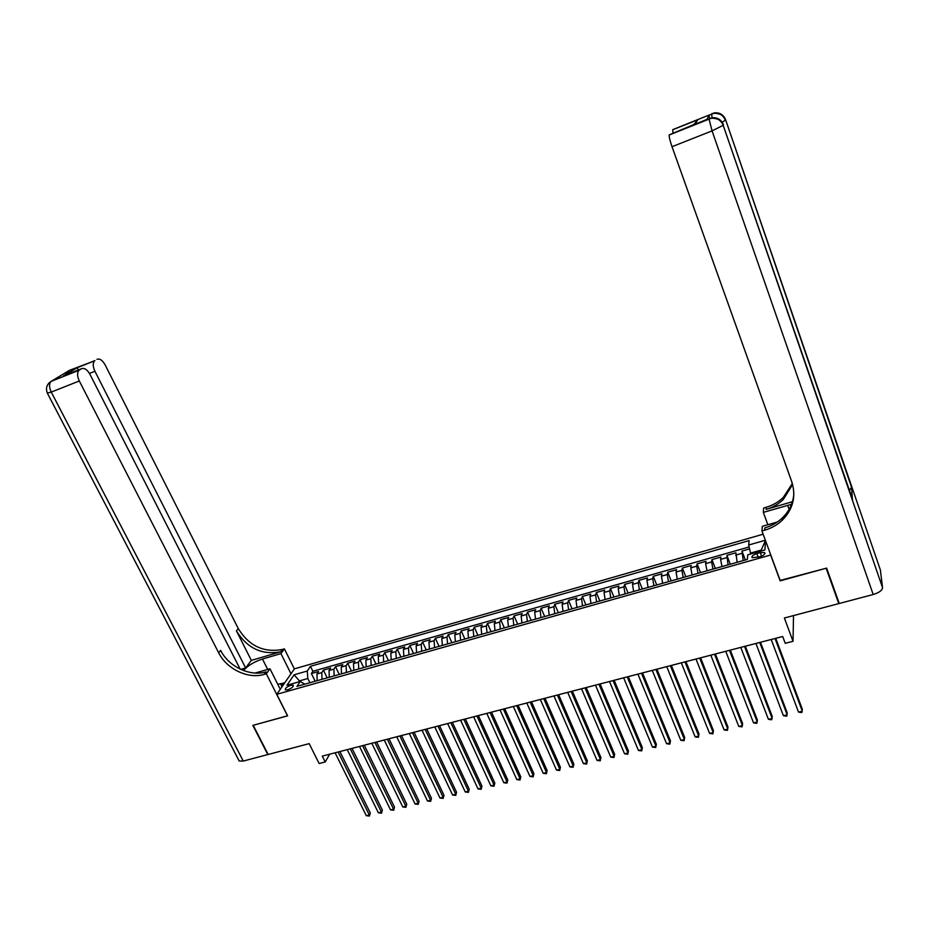 <?xml version="1.0" encoding="UTF-8"?>
<svg xmlns="http://www.w3.org/2000/svg" width="929" height="929" viewBox="0 0 929 929"><rect width="100%" height="100%" fill="white"/><g stroke="black" fill="none" stroke-linecap="round" stroke-linejoin="round"><path stroke-width="1.39" d="M287.735 689.794C291.799 688.215 293.622 686.694 293.204 685.219L290.812 685.288C286.759 686.856 284.936 688.377 285.342 689.852L287.735 689.794M763.127 534.21L294.423 668.822L276.796 694.311L770.791 554.973M276.796 694.311L287.642 715.853L253.199 725.294L268.179 754.476L309.171 743.641L319.146 763.522L325.196 761.966L329.69 754.197M838.69 601.911L838.771 603.618L784.378 618.006L793.029 641.312L793.517 615.59M780.174 580.428L826.148 568.246L838.771 603.618M749.575 548.9L741.969 551.06L745.325 560.001M737.127 562.312L735.919 552.778L726.896 555.345L730.275 564.24M721.996 566.574L720.579 559.397L720.904 557.052L711.939 559.606L715.342 568.455M706.992 570.812L705.622 563.636L705.994 561.29L697.11 563.822L700.512 572.636M692.093 575.005L690.781 567.851L691.199 565.506L682.385 568.014L685.811 576.781M677.322 579.173L676.045 572.032L676.521 569.674L667.765 572.171L671.214 580.892M662.656 583.307L661.425 576.189L661.959 573.82L653.273 576.294L656.733 584.98M648.094 587.407L646.921 580.3L647.501 577.931L638.873 580.381L642.357 589.032M633.648 591.483L632.521 584.387L633.148 582.018L624.59 584.446L628.097 593.05M619.318 595.524L618.226 588.452L618.911 586.06L610.423 588.475L613.93 597.045M605.093 599.53L604.047 592.47L604.779 590.089L596.348 592.481L599.879 601.005M590.972 603.513L589.973 596.464L590.751 594.072L582.378 596.453L585.932 604.93M576.955 607.461L576.003 600.436L576.828 598.032L568.525 600.401L572.078 608.843M563.044 611.387L562.138 604.373L563.009 601.969L554.764 604.314L558.341 612.71M549.236 615.277L548.365 608.274L549.283 605.871L541.108 608.193L544.696 616.554M535.534 619.144L534.709 612.153L535.673 609.738L527.544 612.048L531.144 620.375M521.935 622.976L521.146 616.008L522.144 613.581L514.085 615.881L517.708 624.172M508.43 626.785L507.687 619.829L508.732 617.402L500.731 619.678L504.354 627.934M495.029 630.559L494.321 623.626L495.412 621.187L487.458 623.452L491.104 631.662M481.721 634.31L481.048 627.389L482.186 624.95L474.289 627.203L477.947 635.378M468.506 638.037L467.879 631.128L469.052 628.689L461.225 630.919L464.895 639.059M455.396 641.73L454.804 634.832L456.023 632.394L448.242 634.612L451.924 642.705M442.378 645.4L441.821 638.525L443.075 636.075L435.353 638.269L439.045 646.34M429.442 649.046L428.931 642.183L430.22 639.733L422.556 641.916L426.26 649.94M416.61 652.657L416.134 645.818L417.469 643.356L409.852 645.527L413.568 653.517M403.871 656.257L403.43 649.417L404.8 646.967L397.24 649.116L400.968 657.07M391.214 659.822L390.807 653.006L392.224 650.544L384.722 652.681L388.461 660.6M378.66 663.364L378.277 656.559L379.729 654.097L372.274 656.211L376.036 664.107M366.189 666.883L365.84 660.089L367.327 657.616L359.929 659.729L363.692 667.579M353.798 670.366L353.496 663.596L355.017 661.123L347.667 663.213L351.441 671.04M341.5 673.839L341.222 667.08L342.789 664.607L335.485 666.674L339.271 674.466M329.284 677.276L329.04 670.529L330.643 668.056L323.397 670.123L327.182 677.868M793.029 641.312L785.237 643.321L782.694 636.504L322.282 756.125L325.196 761.966M760.27 552.627L756.833 553.591C752.908 554.985 751.352 556.366 752.176 557.725L759.968 556.715C763.905 555.321 765.461 553.939 764.637 552.581L760.27 552.627L761.583 556.146M304.828 684.174L300.253 681.48L296.943 686.392L747.346 559.432L747.775 554.81L764.904 549.968L765.531 540.701M300.253 681.48L286.933 685.254L294.121 674.791L307.278 671.028L310.449 666.314L749.111 540.597L748.693 545.009L765.357 540.248M743.212 560.593L741.969 551.06M749.134 546.96L312.887 671.272L311.378 673.537L315.186 681.259M317.161 680.702L316.952 673.966L318.577 671.493L311.378 673.537M322.003 679.331L321.782 672.596L323.397 670.123M334.161 675.906L333.906 669.147L335.485 666.674M346.412 672.457L346.122 665.687L347.667 663.213M358.745 668.973L358.42 662.191L359.929 659.729M371.159 665.478L370.81 658.684L372.274 656.211M383.677 661.947L383.282 655.142L384.722 652.681M396.265 658.394L395.847 651.577L397.24 649.116M408.957 654.817L408.493 647.977L409.852 645.527M421.731 651.217L421.243 644.366L422.556 641.916M434.609 647.594L434.075 640.72L435.353 638.269M447.569 643.936L447 637.05L448.242 634.612M460.633 640.255L460.018 633.357L461.225 630.919M473.778 636.551L473.14 629.63L474.289 627.203M487.028 632.812L486.343 625.879L487.458 623.452M500.371 629.049L499.651 622.105L500.731 619.678M513.818 625.263L513.052 618.296L514.085 615.881M527.358 621.443L526.557 614.464L527.544 612.048M541.003 617.599L540.155 610.608L541.108 608.193M554.752 613.721L553.87 606.718L554.764 604.314M568.594 609.819L567.665 602.805L568.525 600.401M582.553 605.882L581.577 598.857L582.378 596.453M596.604 601.922L595.594 594.874L596.348 592.481M610.771 597.928L609.714 590.867L610.423 588.475M625.043 593.91L623.94 586.826L624.59 584.446M639.419 589.857L638.269 582.762L638.873 580.381M653.9 585.769L652.704 578.662L653.273 576.294M668.508 581.659L667.266 574.528L667.765 572.171M683.21 577.513L681.921 570.371L682.385 568.014M698.039 573.332L696.704 566.179L697.11 563.822M712.984 569.117L711.591 561.952L711.939 559.606M728.034 564.878L726.896 555.345M761.199 551.013L761.269 550.049L750.516 553.092L748.693 545.009M750.841 553.951L750.516 553.092M780.151 580.857L770.768 555.379M299.753 681.631L299.393 680.899L298.697 681.921M309.891 682.745L307.801 678.518L299.393 680.899L294.121 674.791M312.887 671.272L310.449 666.314M307.278 671.028L307.801 678.518M761.269 550.049L765.438 540.469M775.041 638.502L802.308 711.196L798.522 712.113L771.198 639.5M775.738 638.316L802.319 709.222L801.808 712.566L798.522 712.113M277.806 684.383L280.523 683.616L281.905 686.914M282.056 686.694L280.523 683.616M709.512 118.366L709.094 115.045L706.981 119.376M880.355 569.907L882.55 587.674C882.248 590.391 879.124 592.679 873.19 594.525L839.247 603.49L826.636 568.107L780.314 580.811L761.943 530.993L764.66 530.204C771.5 528.206 777.41 524.839 782.404 520.089C793.145 509.022 796.269 496.249 791.775 481.768L672.015 146.712C669.948 140.697 669.008 136.795 669.217 134.995L706.795 119.446M791.543 504.296L763.324 512.39L763.638 508.035L766.251 507.269C772.835 505.306 778.525 502.02 783.321 497.398L792.344 483.486M761.943 530.993L762.291 526.348L777.364 521.993M792.425 501.695L766.1 509.417C772.707 507.455 778.421 504.157 783.24 499.535L792.646 484.532M693.905 124.509L697.818 119.632L695.38 123.917L669.275 134.844M852.334 498.827L851.568 487.319L849.408 490.326M767.853 524.746L763.324 512.39M672.968 132.859L672.735 129.654L697.818 119.632M709.094 115.045L672.735 129.654M764.66 530.204L764.811 527.893C771.627 525.895 777.527 522.539 782.497 517.801C789.429 510.973 793.227 502.856 793.877 493.45M48.656 383.317L51.432 381.157L79.07 370.241C77.014 372.506 77.095 376.094 79.313 380.983L51.246 392.084C49.028 387.242 48.982 383.677 51.107 381.378L69.547 370.299L94.653 360.777C92.679 362.972 92.772 366.467 94.932 371.275L89.474 373.435M47.333 393.06L51.246 392.084L243.282 761.06L267.819 754.569L252.839 725.386L287.595 715.76M290.986 673.792L280.941 653.61L262.454 659.021C254.012 661.843 247.683 665.687 243.479 670.541M280.941 653.61L284.39 648.86L282.381 649.441C263.731 652.924 249.03 645.98 238.288 628.608L105.151 364.923C102.445 360.173 99.717 358.315 96.976 359.337M251.353 660.391L280.674 651.798C261.966 655.27 247.219 648.303 236.43 630.896L251.353 660.391L245.628 667.939L240.704 669.379M287.525 715.887L266.321 673.78L264.254 674.373C248.206 679.354 226.688 669.147 218.663 652.785L79.313 380.983M266.321 673.78L269.956 668.764L255.127 673.049M245.628 667.939L94.932 371.275M243.282 761.06L239.194 761.014L238.73 760.108M280.268 689.295L269.956 668.764M294.354 668.926L284.39 648.86M240.147 669.112L89.974 374.352C87.187 369.533 84.365 367.652 81.508 368.72L63.381 375.955L77.084 367.71L78.326 369.986M79.395 370.009L81.508 368.72M264.254 674.373L266.077 671.876C250.075 676.846 228.627 666.674 220.626 650.358L218.663 652.785M65.135 375.258L63.381 375.955M280.651 683.872L284.831 682.687M284.077 683.779L281.034 684.638M759.736 642.473L787.177 714.831L783.414 715.725L755.927 643.46M760.479 642.287L787.223 712.857L786.7 716.189L783.414 715.725M744.547 646.421L772.162 718.431L768.422 719.325L740.773 647.397M745.337 646.212L772.243 716.445L771.709 719.778L768.422 719.325M729.486 650.335L757.251 721.996L753.547 722.89L725.735 651.31M730.31 650.126L757.379 720.021L756.821 723.343L753.547 722.89M714.54 654.213L742.457 725.537L738.776 726.42L710.824 655.189M715.4 653.993L742.619 723.563L742.05 726.873L738.776 726.42M699.7 658.069L727.779 729.056L724.121 729.939L696.007 659.033M700.605 657.837L727.976 727.082L727.395 730.38L724.121 729.939M684.987 661.901L713.205 732.551L709.582 733.422L681.317 662.853M685.927 661.657L713.437 730.577L712.845 733.864L709.582 733.422M670.378 665.687L698.747 736.023L695.147 736.883L666.743 666.639M671.353 665.431L699.003 734.038L698.399 737.312L695.147 736.883M655.874 669.461L684.383 739.461L680.818 740.32L652.263 670.39M656.896 669.194L684.685 737.475L684.069 740.75L680.818 740.32M641.486 673.2L670.134 742.875L666.592 743.723L637.909 674.129M642.543 672.921L670.471 740.889L669.844 744.152L666.592 743.723M627.203 676.904L655.99 746.266L652.472 747.102L623.649 677.833M628.294 676.626L656.362 744.28L655.723 747.531L652.472 747.102M613.035 680.585L641.962 749.622L638.467 750.469L609.505 681.503M614.162 680.295L642.357 747.636L641.707 750.887L638.467 750.469M598.961 684.243L628.016 752.966L624.555 753.802L595.466 685.149M600.122 683.941L628.445 750.98L627.783 754.22L624.555 753.802M628.445 750.98L627.783 754.22M585.003 687.866L614.185 756.276L610.748 757.112L581.519 688.772M586.199 687.565L614.65 754.29L613.976 757.518L610.748 757.112M614.65 754.29L613.976 757.518M571.138 691.466L600.459 759.574L597.033 760.386L567.689 692.372M572.369 691.153L600.947 757.588L600.262 760.805L597.033 760.386M600.947 757.588L600.262 760.805M557.377 695.043L586.826 762.837L583.424 763.65L553.951 695.937M558.643 694.718L587.349 760.851L586.64 764.068L583.424 763.65M587.349 760.851L586.64 764.068M543.72 698.596L573.286 766.088L569.918 766.889L540.33 699.479M545.021 698.26L573.843 764.091L573.135 767.296L569.918 766.889M573.843 764.091L573.135 767.296M530.169 702.115L559.85 769.305L556.506 770.106L526.789 702.998M531.504 701.767L560.431 767.308L559.711 770.513L556.506 770.106M560.431 767.308L559.711 770.513M516.71 705.61L546.507 772.498L543.186 773.3L513.365 706.481M518.08 705.262L547.123 770.513L546.391 773.694L543.186 773.3M547.123 770.513L546.391 773.694M503.355 709.082L533.258 775.669L529.971 776.458L500.023 709.942M504.749 708.722L533.908 773.683L533.165 776.865L529.971 776.458M533.908 773.683L533.165 776.865M490.082 712.531L520.112 778.827L516.838 779.605L486.784 713.391M491.522 712.16L520.786 776.83L520.031 780L516.838 779.605M520.786 776.83L520.031 780M476.925 715.945L507.048 781.951L503.808 782.729L473.639 716.805M478.377 715.574L507.757 779.965L506.99 783.124L503.808 782.729M507.757 779.965L506.99 783.124M463.85 719.348L494.089 785.063L490.86 785.829L460.598 720.184M465.336 718.953L494.82 783.066L494.042 786.224L490.86 785.829M494.82 783.066L494.042 786.224M450.867 722.716L481.21 788.14L478.017 788.918L447.639 723.552M452.388 722.321L481.965 786.155L481.187 789.302L478.017 788.918M481.965 786.155L481.187 789.302M437.989 726.06L468.437 791.206L465.255 791.972L434.772 726.896M439.533 725.665L469.215 789.22L468.425 792.356L465.255 791.972M469.215 789.22L468.425 792.356M425.192 729.393L455.744 794.249L452.574 795.003L422.01 730.217M426.771 728.975L456.545 792.263L455.744 795.387L452.574 795.003M456.545 792.263L455.744 795.387M412.488 732.691L443.133 797.268L439.998 798.023L409.329 733.504M414.102 732.273L443.969 795.282L443.156 798.406L439.998 798.023M443.969 795.282L443.156 798.406M399.876 735.965L430.615 800.275L427.503 801.019L396.729 736.778M401.514 735.536L431.474 798.278L430.661 801.39L427.503 801.019M431.474 798.278L430.661 801.39M387.347 739.217L418.189 803.248L415.089 803.991L384.234 740.03M389.019 738.787L419.072 801.262L418.247 804.363L415.089 803.991M419.072 801.262L418.247 804.363M374.91 742.445L405.845 806.209L402.768 806.941L371.821 743.258M376.605 742.016L406.751 804.212L405.915 807.313L402.768 806.941M406.751 804.212L405.915 807.313M362.565 745.662L393.582 809.147L390.528 809.879L359.488 746.451M364.284 745.209L394.511 807.15L393.675 810.251L390.528 809.879M394.511 807.15L393.675 810.251M350.303 748.844L381.413 812.062L378.382 812.794L347.249 749.633M352.045 748.391L382.365 810.076L381.505 813.154L378.382 812.794M382.365 810.076L381.505 813.154M338.121 752.002L369.312 814.965L366.305 815.685L335.09 752.792M339.898 751.549L370.299 812.968L369.428 816.045L366.305 815.685M370.299 812.968L369.428 816.045M735.663 555.112L741.725 553.394M316.952 673.966L321.782 672.596M329.04 670.529L333.906 669.147M341.222 667.08L346.122 665.687M353.496 663.596L358.42 662.191M365.84 660.089L370.81 658.684M378.277 656.559L383.282 655.142M390.807 653.006L395.847 651.577M403.43 649.417L408.493 647.977M416.134 645.818L421.243 644.366M428.931 642.183L434.075 640.72M441.821 638.525L447 637.05M454.804 634.832L460.018 633.357M467.879 631.128L473.14 629.63M481.048 627.389L486.343 625.879M494.321 623.626L499.651 622.105M507.687 619.829L513.052 618.296M521.146 616.008L526.557 614.464M534.709 612.153L540.155 610.608M548.365 608.274L553.87 606.718M562.138 604.373L567.665 602.805M576.003 600.436L581.577 598.857M589.973 596.464L595.594 594.874M604.047 592.47L609.714 590.867M618.226 588.452L623.94 586.826M632.521 584.387L638.269 582.762M646.921 580.3L652.704 578.662M661.425 576.189L667.266 574.528M676.045 572.032L681.921 570.371M690.781 567.851L696.704 566.179M705.622 563.636L711.591 561.952M720.579 559.397L726.606 557.69M758.18 557.226L756.833 553.591M766.1 509.417L766.251 507.269M880.576 570.557L725.584 119.655L851.568 487.319M852.555 499.442L723.192 125.31L882.55 587.674M873.19 594.525L712.067 130.884L672.015 146.712M709.57 118.343L711.335 118.343C717.014 117.762 720.962 120.085 723.192 125.31L712.067 130.884L709.059 119.109L669.217 134.995M719.65 119.609L711.614 117.774C717.269 117.205 721.206 119.516 723.436 124.73L723.366 124.556M709.106 118.97L711.335 118.343L709.106 118.97M712.078 113.431L713.809 113.408C719.336 112.85 723.18 115.115 725.352 120.201L722.181 122.222M721.903 114.65L714.076 112.885C719.58 112.316 723.424 114.569 725.584 119.655L725.526 119.481M709.048 115.173L713.809 113.408L711.591 114.151L712.137 117.681M789.116 509.371L787.641 505.271M280.674 651.798L282.381 649.441M236.43 630.896L238.288 628.608M77.084 367.71L94.944 360.568M66.818 372.285L65.239 373.237M267.691 669.414L262.454 659.021M764.962 553.463L764.637 552.581M783.24 499.535L783.321 497.398M782.497 517.801L782.404 520.089M697.238 119.969L672.677 129.781M94.653 360.777L77.153 367.768M69.083 370.926L65.344 373.179M79.07 370.241L51.107 381.378C46.671 384.339 45.451 388.31 47.437 393.292L239.194 761.014M77.13 367.745L63.938 375.699"/></g></svg>
